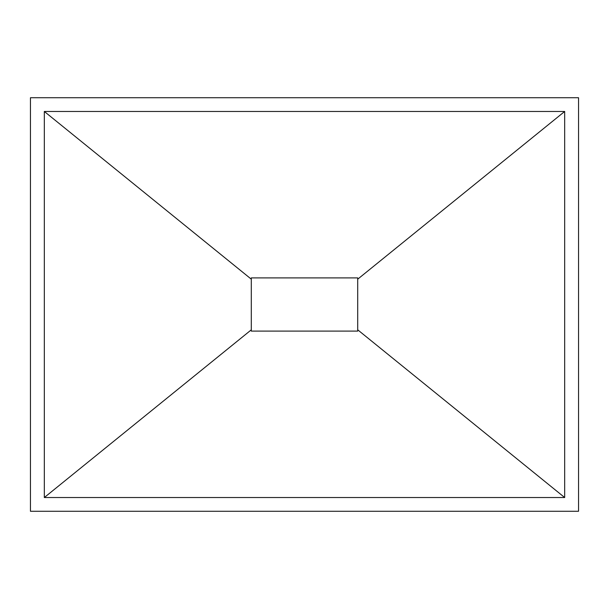 <?xml version="1.0" encoding="UTF-8"?>
<svg xmlns="http://www.w3.org/2000/svg" width="609" height="609" viewBox="0 0 609 609"><rect width="100%" height="100%" fill="white"/><g stroke="black" fill="none" stroke-linecap="round" stroke-linejoin="round"><path stroke-width="0.91" d="M251.296 331.106L357.704 331.106L251.296 331.106L251.296 277.894L357.704 277.894L251.296 277.894M30.45 511.263L578.55 511.263L578.55 97.737L30.45 97.737L30.45 511.263M44.32 111.47L564.68 111.47L564.68 497.53L44.32 497.53L44.32 111.47L251.296 279.173M564.68 111.47L357.704 279.181L357.704 329.819L564.68 497.53M357.704 277.894L357.704 279.181M44.32 497.53L251.296 329.827M357.704 329.819L357.704 331.106"/></g></svg>
